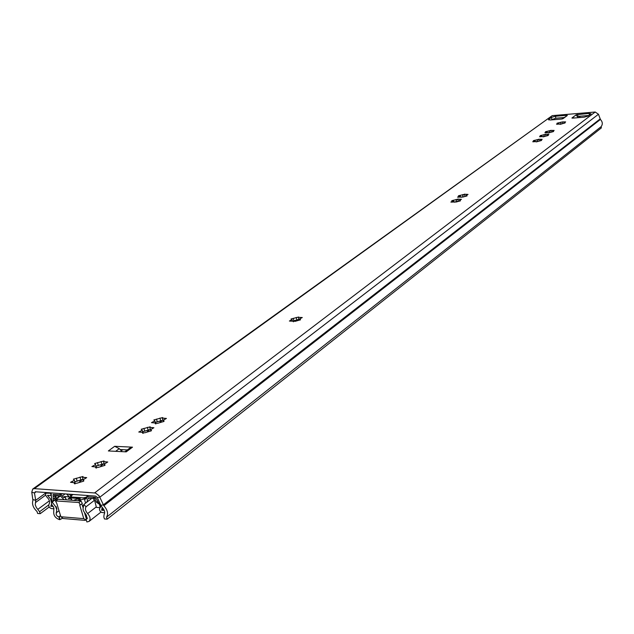 <?xml version="1.0" encoding="UTF-8"?>
<svg xmlns="http://www.w3.org/2000/svg" width="634" height="634" viewBox="0 0 634 634"><rect width="100%" height="100%" fill="white"/><g stroke="black" fill="none" stroke-linecap="round" stroke-linejoin="round"><path stroke-width="0.95" d="M544.519 136.524L539.542 136.714L541.182 135.938L540.128 135.66L545.739 134.313L548.901 134.337L547.269 135.113L548.339 135.399L544.519 136.524M542.791 136.69L544.582 136.453M549.813 132.593L544.86 132.799L546.484 132.03L545.43 131.753L551.001 130.422L554.148 130.438L552.531 131.198L553.601 131.484L549.813 132.593M548.093 132.775L549.868 132.538M537.735 141.548L532.726 141.739L534.391 140.946L533.337 140.653L539.003 139.298L542.181 139.329L540.525 140.114L541.594 140.415L537.735 141.548M535.999 141.715L537.814 141.461M561.423 123.987L556.517 124.209L558.102 123.464L557.048 123.202L562.524 121.894L565.647 121.894L564.07 122.631L565.14 122.901L561.423 123.987M559.727 124.185L561.439 123.979M456.195 202.008L450.845 202.064L452.811 201.081L451.749 200.693L458.081 199.139L461.441 199.306L459.491 200.281L460.458 200.804L456.195 202.008M454.356 202.198L456.575 201.628L454.404 202.008M462.86 197.071L457.534 197.134L459.468 196.175L458.414 195.795L464.69 194.258L468.035 194.408L466.109 195.367L467.076 195.882L462.86 197.071M460.997 197.119L463.145 196.714M295.301 321.311L289.389 321.034L292.012 319.599L291.006 318.997L298.677 317.016L298.424 317.38L302.291 317.523L299.676 318.95L300.516 319.782L295.301 321.311M293.146 320.955L298.915 319.409M145.059 432.705L142.468 432.959L142.912 432.356L138.759 432.031L141.739 430.51L142.127 430.066L141.2 429.258L150.187 426.825L149.751 427.403L153.903 427.736L150.567 429.686L151.51 430.502L151.217 430.851L145.059 432.705M142.595 431.738L150.321 429.44M157.755 423.29L155.187 423.544L155.615 422.965L151.486 422.648L154.411 421.166L154.783 420.738L153.856 419.946L162.724 417.552L162.304 418.115L166.433 418.424L163.168 420.326L164.119 421.127L163.834 421.459L157.755 423.29M155.243 422.395L162.867 420.152M98.294 467.385L95.615 467.638L96.13 466.957L91.898 466.561L95.076 464.92L95.512 464.413L94.632 463.541L104.031 460.95L103.524 461.615L107.756 462.004L104.174 464.143L105.078 465.023L104.745 465.411L98.294 467.385M95.512 464.413L96.154 466.592M96.019 466.133L104.119 463.644M76.952 483.203L74.241 483.465L74.788 482.736L70.525 482.315L73.79 480.612L74.257 480.081L73.385 479.177L82.983 476.514L82.444 477.22L86.715 477.632L83.014 479.859L83.894 480.778L83.545 481.182L76.952 483.203M74.257 480.081L74.915 482.284M74.78 481.824L83.046 479.233M543.045 136.873L544.321 136.579M548.402 132.942L549.583 132.672M560.194 124.327L561.13 124.113M536.182 141.905L537.577 141.58M456.575 201.628L457.542 201.295M461.029 197.277L463.177 196.73M293.518 320.923L297.053 319.885M97.953 465.586L102.312 464.254M144.322 431.286L148.483 430.026M156.923 421.967L161.028 420.73M76.809 481.23L81.263 479.867M32.762 489.028L552.214 115.642L34.379 488.632L32.699 489.076L31.771 492.23L32.928 500.337C31.787 504.085 33.15 507.81 37.026 511.511L37.636 513.477L40.204 513.683L39.593 511.725L36.36 507.501L35.274 504.87L35.702 500.329L34.474 492.959L35.346 491.762L95.599 496.089L97.335 497.516L100.758 505.266L102.454 507.723C104.681 510.275 105.22 512.557 104.079 514.57L103.825 516.932L104.42 518.953L107.154 519.183L601.365 127.902L601.151 126.642L106.56 517.154L107.154 519.183M577.717 116.402L588.97 115.459M551.001 119.929L555.844 118.217L564.062 117.536M127.355 449.918L120.135 449.554L122.156 451.654M459.19 201.192L458.342 201.184L457.97 199.417M132.506 447.168L126.214 451.86L108.351 450.948L114.683 446.296L132.506 447.168L130.128 447.85L124.85 451.788M562.516 118.891L563.436 118.36L561.684 119.041L550.328 119.984L548.465 119.636L551.493 117.338L555.487 116.244L566.78 115.293L567.343 115.499L562.746 118.495M34.379 488.632L95.488 493.03L99.078 495.764L103.857 505.734C107.582 509.99 108.477 513.802 106.56 517.154M552.214 115.642L595.199 112.012L598.472 114.255L600.422 119.446C602.625 121.831 602.871 124.232 601.151 126.642M574.586 117.979L572.383 117.639L576.266 114.754L589.089 113.423L591.046 113.779L588.162 116.077L584.104 117.187L572.557 118.146L571.916 118.027L572.383 117.639L572.47 118.146M49.175 507.01L40.204 513.683M551.818 119.858L551.81 119.343M575.87 115.063L578.121 117.203M162.383 418.4L163.255 420.651M149.838 427.704L150.615 429.947M299.296 319.568L299.85 319.663M465.007 196.263L465.713 196.271M115.665 451.321L119.263 448.658L120.135 449.554M119.263 448.658L114.683 446.296M562.556 118.661L561.352 119.073M579.111 116.284L579.864 116.601L579.508 117.1M579.864 116.601L580.015 117.528L579.864 116.601M577.542 117.734L578.034 116.957M82.483 505.884L83.212 505.575M84.655 513.12L85.931 517.376L86.969 518.144L86.034 519.135L86.882 521.972L89.045 521.41C90.765 519.325 90.305 516.71 87.658 513.564C85.463 511.044 84.924 508.785 86.034 506.78L83.823 504.474L91.803 498.379M62.219 518.446L59.715 519.69L58.859 516.884L60.595 515.886M60.27 496.073L52.194 502.065L51.338 504.109L53.731 507.469L53.803 510.853C53.208 515.165 55.158 518.113 59.644 519.682L59.715 519.69M86.034 519.135L87.048 518.881L86.422 515.323L83.656 511.226L82.999 509.039L83.823 504.474M94.387 500.377L86.034 506.78M56.466 509.07L55.8 506.907L56.149 506.645L56.814 508.809L56.18 514.602L57.44 516.298L58.859 516.884M52.194 502.065L55.8 506.907M85.931 517.376L86.382 518.866M57.306 499.798L58.059 499.235L81.009 500.947L82.341 503.499L79.757 505.211L83.791 518.644L86.398 520.371M85.17 520.371L63.218 518.541L60.856 516.75L56.798 503.451L55.483 500.915L78.941 502.516L81.009 500.947M81.873 503.848L82.88 507.208M80.28 505.068L78.941 502.516M66.578 494.005L69.249 496.866M69.225 494.195L71.872 497.056M83.284 497.888L86.715 497.111L87.254 495.495M51.219 495.519L50.451 493.228L45.917 493.189L45.497 494.956L46.829 497.008C49.515 499.647 50.229 502.08 48.969 504.331C48.35 506.273 49.167 507.691 51.409 508.587L54.056 508.801M50.926 492.88L50.451 493.228M102.185 507.438L101.614 510.251L104.269 510.457M87.698 495.526L88.102 496.866L95.171 497.381L96.083 498.229L99.712 505.021L100.045 506.923L99.475 509.49L100.029 511.044L101.614 512.438L104.689 512.811M59.85 493.521L60.254 494.853L62.544 493.712M53.343 501.209L53.113 494.433L60.254 494.853M51.933 502.691L51.085 492.887M51.6 504.331L50.696 506.273L53.28 506.471M51.164 495.558L47.487 495.289L50.538 499.006L51.695 503.261M52.313 505.068L50.696 506.273M103.405 508.856L101.614 510.251M56.236 499.061L55.855 495.788L60.452 496.089L64.097 499.687M73.409 500.384L77.213 499.045L79.226 499.465L80.185 498.609L80.32 499.053M69.685 498.657L69.431 497.817L68.155 498.649L70.794 498.578L71.634 499.251L70.683 500.178M88.078 496.787L87.056 497.119L86.24 499.053L84.33 498.91L85.582 503.127M82.444 505.734L83.236 505.512M80.906 497.722L86.517 498.126M79.908 497.642L64.613 496.525L63.471 497.373L65.35 497.516L66.055 499.838M66.372 499.861L65.35 497.516M69.431 497.817L80.185 498.609M77.744 500.709L84.33 498.91M86.779 502.215L88.102 498.3L93.277 498.483L94.934 501.542L96.4 507.382L100.093 507.66L100.576 507.24L99.99 504.41L96.487 502.294L94.735 498.578L93.04 497.23L87.983 496.858M65.088 493.894L62.283 495.978L60.373 494.861L54.881 494.655L55.023 499.196L54.714 500.178L52.923 500.345L52.907 501.534M62.283 495.978L63.471 497.373M80.867 497.595L71.975 497.064M543.853 134.638L544.186 136.5M549.456 132.593L549.123 130.755L549.464 132.601M560.678 122.211L561.011 124.05L560.686 122.203M455.989 199.496L456.409 201.572M462.606 194.614L463.026 196.667M296.205 317.444L296.791 319.861M142.658 432.697L142.832 433.307M147.357 427.324L148.118 430.058M155.37 423.29L155.536 423.884M159.919 418.052L160.671 420.754M95.837 467.337L96.043 468.027M101.091 461.481L101.915 464.302M74.479 483.148L74.693 483.869M79.987 477.053L80.843 479.922M563.42 118.384L566.947 115.792M595.199 112.012L94.648 492.88M600.097 118.97L103.294 504.918L100.758 505.266M598.472 114.255L99.871 497.151L97.335 497.516M31.771 492.23L34.474 492.959L36.059 491.81M33 499.592L35.702 500.329L46.345 492.547M48.667 504.989L39.593 511.725M49.397 500.805L37.937 509.276M45.561 495.186L35.48 502.564M600.422 119.446L103.857 505.734M566.78 115.293L566.875 115.824M555.487 116.244L555.844 118.217M551.493 117.338L551.849 119.311M548.703 119.35L548.806 119.937M589.089 113.423L589.382 115.142M577.606 114.389L577.954 116.379M576.266 114.754L576.369 115.333M83.514 480.374L83.712 481.048M84.853 477.45L85.194 478.575M76.294 478.187L77.15 481.048M72.149 481.341L72.482 482.458M104.689 464.643L104.879 465.301M105.918 461.837L106.235 462.923M97.47 462.582L98.294 465.404M93.475 465.625L93.792 466.711M163.707 420.778L163.881 421.42M164.642 418.289L164.911 419.28M156.511 419.074L157.264 421.784M152.921 421.816L153.198 422.815M151.098 430.145L151.28 430.795M152.097 427.593L152.382 428.6M143.902 428.37L144.671 431.104M140.225 431.175L140.51 432.19M300.262 319.29L300.397 319.861M300.603 317.46L300.793 318.244M293.273 318.308L293.859 320.717M290.531 320.408L290.721 321.192M466.711 195.589L466.798 196.025M466.521 194.424L466.64 195.003M460.236 195.28L460.561 196.897M458.374 196.714L458.485 197.261M460.094 200.502L460.189 200.954M459.919 199.322L460.038 199.9M453.595 200.178L453.928 201.826M451.701 201.636L451.812 202.191M564.26 121.95L564.347 122.417M558.625 122.774L558.839 123.963M557.207 123.884L557.278 124.296M540.762 139.369L540.85 139.868M534.969 140.209L535.207 141.485M533.448 141.39L533.527 141.834M552.745 130.485L552.832 130.969M547.031 131.317L547.261 132.554M545.565 132.466L545.644 132.886M547.491 134.384L547.578 134.876M541.745 135.216L541.975 136.468M540.255 136.381L540.334 136.809M96.265 506.907L87.658 513.564M59.01 510.695L56.133 512.866M60.499 515.585L58.788 516.884M87.508 518.057L86.105 519.143M60.056 519.428L59.2 516.631M86.486 518.778L86.066 517.384M56.814 508.809L56.149 506.645M60.856 516.75L83.791 518.644M55.982 500.781L58.059 499.235M298.321 319.441L297.164 320.297M162.526 420.184L160.069 422.006M150.004 429.472L147.413 431.389M122.75 449.688L121.3 450.766M103.913 463.66L100.814 465.966M82.895 479.256L79.551 481.737M72.442 494.425L70.596 495.804M73.061 494.472L70.968 496.042M47.249 492.618L46.773 492.959M54.857 497.904L53.462 498.934M54.572 495.709L53.438 496.541M53.93 494.393L52.994 495.083M550.819 130.311L549.25 131.468M545.169 134.487L543.98 135.367M538.821 139.179L537.228 140.352M464.516 194.115L462.765 195.407M457.914 198.997L456.147 200.304M156.218 422.046L155.449 422.616M143.617 431.366L142.753 432M97.224 465.665L96.122 466.473M76.064 481.309L74.883 482.181M70.636 495.843L70.976 496.993M67.68 494.084L68.115 495.534M61.775 493.656L61.926 494.155M98.769 503.19L98.175 503.65M96.487 502.294L97.446 501.557M95.821 497.745L94.735 498.578M54.128 500.337L55.007 499.687M56.141 498.649L59.675 496.026M88.562 498.15L87.857 498.689M541.182 135.938L541.301 136.579M546.484 132.03L546.595 132.665M534.391 140.946L534.51 141.596M558.102 123.464L558.213 124.074M560.678 122.227L561.003 124.034M452.811 201.081L452.977 201.897M459.468 196.175L459.634 196.976M292.012 319.599L292.314 320.844M142.127 430.066L142.658 431.96M154.783 420.738L155.29 422.553M83.125 480.231L83.426 481.261M82.555 477.584L83.157 479.613M74.788 482.736L75.129 483.869M104.277 464.492L104.578 465.522M103.627 461.964L104.23 464.025M96.13 466.957L96.447 468.035M163.247 420.619L163.532 421.65M155.615 422.965L155.877 423.9M150.654 429.987L150.94 431.017M142.912 432.356L143.181 433.323M299.724 319.132L299.945 320.067M298.471 317.555L298.955 319.56M293.249 321.184L293.399 321.81M466.125 195.454L466.275 196.191M464.579 194.527L464.928 196.263M459.507 200.368L459.658 201.113M564.078 122.687L564.181 123.281M562.469 122.061L562.707 123.392M540.533 140.177L540.651 140.803M538.932 139.48L539.193 140.906M537.101 139.615L537.45 141.517M552.539 131.254L552.65 131.864M550.93 130.596L551.184 131.975M549.123 130.739L549.464 132.609M547.277 135.169L547.388 135.787M545.668 134.495L545.922 135.89M100.988 512.074L89.045 521.41M57.559 499.37L55.483 500.915M46.758 492.578L45.949 493.165M71.634 499.251L71.935 500.274M87.968 496.422L87.088 497.088"/></g></svg>
